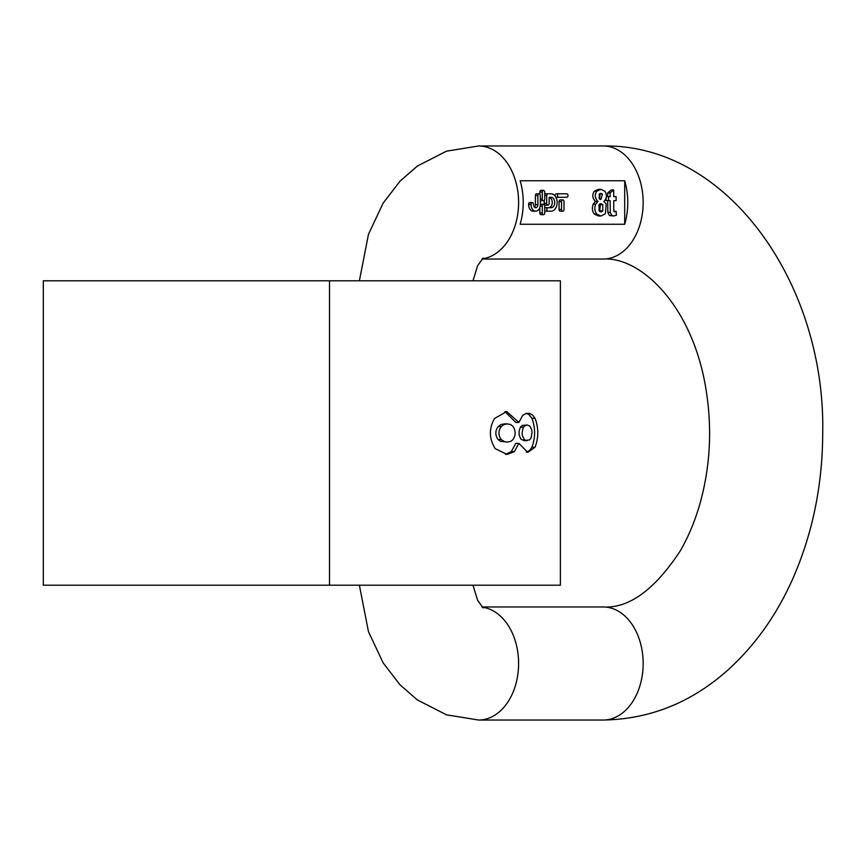 <?xml version="1.0" encoding="UTF-8"?>
<svg xmlns="http://www.w3.org/2000/svg" width="866" height="866" viewBox="0 0 866 866"><rect width="100%" height="100%" fill="white"/><g stroke="black" fill="none" stroke-linecap="round" stroke-linejoin="round"><path stroke-width="1.3" d="M613.626 215.98L611.905 215.526L610.281 212.397L610.162 200.641L608.538 200.641L608.538 196.647L610.162 196.647L610.162 192.891L613.713 189.968L613.713 196.647L616.127 196.647L616.127 200.641L613.713 200.641L613.778 210.947L614.091 211.575L616.116 211.347L616.419 215.233L613.626 215.98L609.437 215.526L607.813 212.397L607.705 200.641M608.538 200.641L606.081 200.641L606.081 198.401M607.705 196.647L607.705 192.891L611.255 189.968L613.713 189.968M601.026 216.013L598.568 216.013L594.379 214.14C592.268 211.51 591.857 208.197 593.145 204.203L595.483 201.475C592.398 198.346 591.998 194.937 594.303 191.256L598.395 189.351L600.863 189.351L604.944 191.256C607.196 195.164 606.828 198.574 603.862 201.475L606.189 204.019L605.366 213.75L601.026 216.013L596.836 214.14C594.726 211.51 594.314 208.197 595.602 204.203L597.941 201.475L595.483 201.475M564.307 193.8L556.308 193.8A1.743 1.234 90 0 0 555.128 196.03M555.885 197.177A1.743 1.234 90 0 0 556.308 197.286L564.307 197.286M624.7 224.251L520.141 224.251A56.539 39.977 -90 0 0 523.226 202.503A56.539 39.977 -90 0 0 520.141 180.756L624.7 180.756A56.539 39.977 90 0 1 627.774 202.503A56.539 39.977 90 0 1 624.7 224.251L624.7 180.756M544.259 200.414L544.259 203.369A1.743 1.234 90 0 0 545.483 205.112L547.951 205.112A1.743 1.234 90 0 0 549.174 203.369L549.174 197.286L551.025 197.286L549.174 197.286M548.557 193.8L545.483 193.8A1.743 1.234 90 0 0 544.746 194.157M544.746 210.849A1.743 1.234 90 0 0 545.483 211.196L548.557 211.196M549.174 197.361A5.218 3.691 -90 0 1 552.237 202.936A5.218 3.691 -90 0 1 548.557 207.721L545.483 207.721A1.743 1.234 90 0 0 544.746 208.067M532.319 202.503L529.862 202.503A1.743 1.234 90 0 0 528.639 204.246L528.639 204.679A6.527 4.611 90 0 0 533.25 211.196L535.708 211.196A6.527 4.611 90 0 0 540.319 204.679L540.319 195.543A1.743 1.234 90 0 0 537.862 195.543L537.862 204.679A3.042 2.154 -90 0 1 535.708 207.721A3.042 2.154 -90 0 1 533.553 204.679L533.553 204.246A1.743 1.234 90 0 0 531.096 204.246L531.096 204.679A6.527 4.611 90 0 0 535.708 211.196M539.085 193.8L536.628 193.8A1.743 1.234 90 0 0 535.404 195.543L535.404 204.679A3.042 2.154 -90 0 1 534.474 207.18M543.523 214.681A1.743 1.234 -90 0 1 542.289 212.939L542.289 205.978A1.743 1.234 -90 0 1 544.746 205.978L544.746 212.939A1.743 1.234 -90 0 1 543.523 214.681L541.055 214.681A1.743 1.234 -90 0 1 539.832 212.939L539.832 207.613M540.319 204.593A1.743 1.234 -90 0 1 541.055 204.246L543.523 204.246M543.523 200.76A1.743 1.234 -90 0 1 542.289 199.028L542.289 192.068A1.743 1.234 -90 0 1 544.746 192.068L544.746 199.028A1.743 1.234 -90 0 1 543.523 200.76L541.055 200.76A1.743 1.234 -90 0 1 540.319 200.414M539.832 194.157L539.832 192.068A1.743 1.234 -90 0 1 541.055 190.325L543.523 190.325M562.77 211.196L560.313 211.196A1.743 1.234 -90 0 1 559.079 209.464L559.079 201.637A1.743 1.234 -90 0 1 560.313 199.894L562.77 199.894A1.743 1.234 -90 0 1 564.004 201.637L564.004 209.464A1.743 1.234 -90 0 1 561.536 209.464L561.536 201.637A1.743 1.234 -90 0 1 562.77 199.894M558.776 193.8A1.743 1.234 90 0 0 558.776 197.286L566.765 197.286A1.743 1.234 90 0 0 566.765 193.8L556.308 193.8M558.776 197.286L556.308 197.286M551.025 197.286A5.218 3.691 -90 0 1 554.716 202.503A5.218 3.691 -90 0 1 551.025 207.721L547.951 207.721A1.743 1.234 90 0 0 547.951 211.196L551.025 211.196A8.703 6.149 90 0 0 557.174 202.503A8.703 6.149 90 0 0 551.025 193.8L547.951 193.8A1.743 1.234 90 0 0 546.717 195.543L546.717 203.369A1.743 1.234 90 0 0 547.951 205.112M547.951 207.721L545.483 207.721M547.951 211.196L545.483 211.196M547.951 193.8L545.483 193.8M598.98 204.874L599.099 210.828L600.961 211.997L602.779 210.882L602.758 204.722L600.917 203.607L598.98 204.874M599.727 211.553L600.3 204.722L599.662 204.008M602.476 194.157L600.896 193.324L599.272 194.179L599.272 198.769L600.863 199.602L602.476 194.157L599.651 193.757M599.64 199.169L600.019 194.157M597.941 201.475C594.855 198.346 594.466 194.937 596.761 191.256L600.863 189.351M614.091 211.575L614.698 211.834M616.116 211.347L613.918 211.347M610.281 212.397L607.813 212.397M608.538 196.647L606.384 196.647M610.162 192.891L607.705 192.891M522.707 415.399L518.875 422.456L506.718 411.534L494.454 418.538C488.781 428.876 489.052 438.932 495.276 448.696L507.13 454.444L514.361 451.63L518.875 443.37L527.805 452.377L535.047 447.224C538.684 437.59 538.684 427.945 535.047 418.289L532.568 414.998L529.44 413.374L526.073 413.439L522.707 415.399M329.513 280.79L560.378 280.79L560.378 585.21L43.3 585.21L43.3 280.79L329.513 280.79L329.513 585.21M527.275 440.621L524.082 440.621L520.823 439.04L519.145 434.97L519.048 431.398L520.379 427.155L522.393 425.379L527.253 425.033L529.949 426.137L531.756 429.839L532.038 432.751L531.107 437.871L529.548 439.885L525.759 440.372L524.309 439.473L522.393 435.858L522.079 432.968L523.064 427.858L524.753 425.791L527.253 425.022M505.019 411.621L515.8 422.456L518.875 422.456M518.875 443.37L515.8 443.37L511.286 451.63L505.441 454.369M526.322 413.374L529.029 414.652L531.919 418.289C535.524 427.912 535.524 437.557 531.919 447.224L529.451 450.547L526.322 452.193M507.541 442.104L504.38 441.617L501.219 439.549C498.156 435.187 498.188 430.846 501.306 426.537L503.644 424.73L506.924 423.907L510.334 424.427L512.802 426.137C515.811 430.434 515.898 434.894 513.073 439.495L511.059 441.238L507.541 442.104L500.364 441.249L498.102 439.549C495.038 435.176 495.071 430.846 498.199 426.537L500.905 424.567L504.564 423.885M482.243 607.196A56.539 39.977 90 0 1 518.604 663.497A56.539 39.977 90 0 1 478.627 720.036L603.18 720.036A56.539 39.977 90 0 0 643.157 663.497A56.539 39.977 90 0 0 603.18 606.958L482.016 606.958M482.016 259.042L603.18 259.042A56.539 39.977 -90 0 0 643.157 202.503A56.539 39.977 -90 0 0 603.18 145.964C728.728 143.94 825.991 285.531 822.7 433.725C822.483 484.321 812.925 531.724 794.014 575.944C777.885 613.204 756.029 644.401 728.447 669.537C691.782 702.413 650.03 719.245 603.18 720.036M482.243 258.804A56.539 39.977 -90 0 0 518.604 202.503A56.539 39.977 -90 0 0 478.627 145.964L603.18 145.964M546.717 195.543L544.746 195.543M546.717 203.369L544.259 203.369M531.096 204.246L528.639 204.246M531.096 204.679L528.639 204.679M537.862 195.543L535.404 195.543M537.862 204.679L535.404 204.679M542.289 212.939L539.832 212.939M542.289 205.978L540.222 205.978M542.289 199.028L540.319 199.028M542.289 192.068L539.832 192.068M561.536 209.464L559.079 209.464M561.536 201.637L559.079 201.637M602.779 210.882L600.322 210.882M602.758 204.722L600.3 204.722M595.602 204.203L593.145 204.203M596.761 191.256L594.303 191.256M596.836 214.14L594.379 214.14M611.905 215.526L609.437 215.526M501.306 426.537L498.199 426.537M501.219 439.549L498.102 439.549M520.379 427.155L523.465 427.155M514.361 451.63L511.286 451.63M535.047 447.224L531.919 447.224M535.047 418.289L531.919 418.289M603.18 259.042C639.887 256.596 690.202 303.511 704.967 383.389C712.621 425.119 710.791 465.778 699.479 505.365C694.424 522.458 687.918 537.797 679.972 551.361C654.415 589.984 628.813 608.517 603.18 606.958M359.379 280.79L368.472 234.296L383.14 203.142L400.016 181.178L417.412 166.023L446.52 151.171L478.627 145.964M472.988 280.79L477.631 265.646L483.12 258.057M359.379 585.21L368.472 631.704L383.14 662.858L400.016 684.822L417.412 699.977L446.52 714.829L478.627 720.036M472.988 585.21L477.631 600.355L483.12 607.943M504.564 423.875L507.649 423.875M506.025 411.545L506.718 411.545"/></g></svg>
